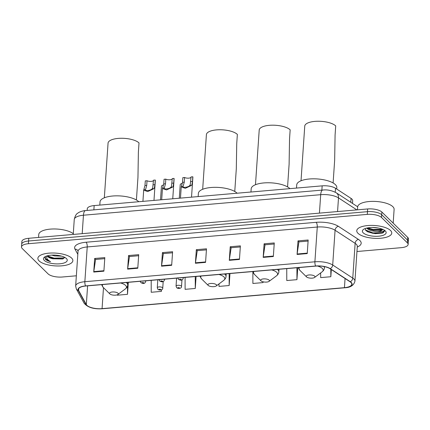 <?xml version="1.0" encoding="UTF-8"?>
<svg xmlns="http://www.w3.org/2000/svg" width="430" height="430" viewBox="0 0 430 430"><rect width="100%" height="100%" fill="white"/><g stroke="black" fill="none" stroke-linecap="round" stroke-linejoin="round"><path stroke-width="0.64" d="M87.161 210.437L87.269 208.797A10.965 3.999 3.9 0 1 94.165 205.583L322.161 185.851A10.965 3.999 3.9 0 1 335.513 188.259L351.068 198.413A10.965 3.999 3.9 0 1 351.923 199.09A10.965 3.999 3.9 0 1 352.691 200.713L352.509 203.406M356.959 251.507L401.233 247.675A10.965 3.999 -176.1 0 0 408.129 244.46L408.5 239.026A10.965 3.999 -176.1 0 0 407.731 237.403L381.867 212.038A10.965 3.999 -176.1 0 0 367.661 208.953L28.767 238.284A10.965 3.999 -176.1 0 0 21.871 241.499L21.683 244.219A10.965 3.999 -176.1 0 1 28.579 240.999A10.965 3.999 -176.1 0 0 21.683 244.219L21.5 246.933A10.965 3.999 -176.1 0 0 22.269 248.556L48.133 273.921A10.965 3.999 -176.1 0 0 62.339 277.006L76.352 275.791M408.129 244.46A10.965 3.999 -176.1 0 0 407.361 242.832L381.501 217.467L381.684 214.753A10.965 3.999 -176.1 0 0 367.478 211.673L28.579 240.999L367.478 211.673A10.965 3.999 -176.1 0 1 381.684 214.753L407.543 240.117L381.684 214.753L381.867 212.038M408.317 241.746A10.965 3.999 -176.1 0 0 407.543 240.117A10.965 3.999 -176.1 0 1 408.317 241.746M390.531 230.491A17.539 6.402 -176.1 0 0 371.187 225.401A17.539 6.402 -176.1 0 0 356.766 230.706A17.539 6.402 -176.1 0 0 357.996 233.307A17.539 6.402 -176.1 0 0 377.341 238.392A17.539 6.402 -176.1 0 0 391.762 233.092A17.539 6.402 -176.1 0 0 390.531 230.491A17.539 6.402 -176.1 0 0 371.187 225.401A17.539 6.402 -176.1 0 0 356.766 230.706A17.539 6.402 -176.1 0 0 357.996 233.307A17.539 6.402 -176.1 0 0 377.341 238.392A17.539 6.402 -176.1 0 0 391.762 233.092A17.539 6.402 -176.1 0 0 390.531 230.491M71.633 258.086A17.539 6.402 -176.1 0 0 52.288 253.001A17.539 6.402 -176.1 0 0 37.867 258.301A17.539 6.402 -176.1 0 0 39.098 260.902A17.539 6.402 -176.1 0 0 58.442 265.987A17.539 6.402 -176.1 0 0 72.864 260.688A17.539 6.402 -176.1 0 0 71.633 258.086A17.539 6.402 -176.1 0 0 52.288 253.001A17.539 6.402 -176.1 0 0 37.867 258.301A17.539 6.402 -176.1 0 0 39.098 260.902A17.539 6.402 -176.1 0 0 58.442 265.987A17.539 6.402 -176.1 0 0 72.864 260.688A17.539 6.402 -176.1 0 0 71.633 258.086M350.977 282.499A11.691 4.268 3.9 0 1 351.799 284.23A11.691 4.268 3.9 0 1 344.441 287.665L102.066 308.638A11.691 4.268 3.9 0 1 86.322 304.601L78.593 290.433A11.691 4.268 3.9 0 1 78.351 289.449A11.691 4.268 3.9 0 1 85.71 286.014L315.754 266.111A11.691 4.268 3.9 0 1 329.993 268.675L350.063 281.779A11.691 4.268 3.9 0 1 350.977 282.499M351.245 282.472A11.986 4.375 -176.1 0 0 350.31 281.736L330.245 268.637A11.986 4.375 -176.1 0 0 315.647 266.003L85.602 285.912A11.986 4.375 -176.1 0 0 78.303 290.438L86.038 304.607A11.986 4.375 -176.1 0 0 102.173 308.745L344.548 287.767A11.986 4.375 -176.1 0 0 351.245 282.472M368.096 231.544A14.615 5.332 3.9 0 1 366.586 231.141M381.501 217.467A10.965 3.999 -176.1 0 0 367.29 214.387L28.396 243.713A10.965 3.999 -176.1 0 0 21.5 246.933M127.624 269.126L128.548 255.549L138.713 254.667L137.788 268.245L127.624 269.126A2.924 1.07 85.1 0 1 127.672 268.669L137.82 267.793M93.735 272.056L94.659 258.478L104.823 257.602L103.899 271.179L93.735 272.056A2.924 1.07 85.1 0 1 93.783 271.604L103.931 270.723M229.292 260.327L230.217 246.75L240.381 245.869L239.456 259.446L229.292 260.327A2.924 1.07 85.1 0 1 229.34 259.87L239.488 258.994M263.181 257.393L264.106 243.815L274.27 242.939L273.346 256.517L263.181 257.393A2.924 1.07 85.1 0 1 263.23 256.936L273.378 256.06M297.071 254.463L297.995 240.886L308.165 240.004L307.235 253.582L297.071 254.463A2.924 1.07 85.1 0 1 297.119 254.006L307.267 253.125M161.513 266.192L162.438 252.614L172.602 251.733L171.677 265.31L161.513 266.192A2.924 1.07 85.1 0 1 161.562 265.735L171.71 264.858M195.403 263.262L196.327 249.685L206.491 248.803L205.567 262.381L195.403 263.262A2.924 1.07 85.1 0 1 195.451 262.805L205.599 261.924M151.199 280.349L151.22 292.271L161.39 291.389L161.492 289.82M117.331 294.776L117.331 295.206L127.5 294.324L128.317 282.327M252.872 272.05L252.888 283.472L263.058 282.591L263.112 281.806M286.756 268.616L286.778 280.537L296.947 279.661L297.764 267.664M320.662 272.932L320.667 277.608L330.837 276.726L331.326 269.546M185.088 277.414L185.11 289.336L195.279 288.46L196.096 276.463M218.994 283.913L218.999 286.407L229.168 285.525L229.986 273.528M196.327 249.685L197.322 250.658M206.422 249.868L197.252 250.663L195.451 262.805M162.438 252.614L163.432 253.587M172.532 252.802L163.362 253.593L161.562 265.735M297.995 240.886L298.99 241.859M308.09 241.069L298.92 241.864L297.119 254.006M264.106 243.815L265.1 244.788M274.2 244.003L265.03 244.794L263.23 256.936M230.217 246.75L231.211 247.723M240.311 246.933L231.141 247.728L229.34 259.87M94.659 258.478L95.653 259.457M104.753 258.666L95.584 259.462L93.783 271.604M128.548 255.549L129.543 256.522M138.643 255.732L129.473 256.527L127.672 268.669M229.168 285.525L229.147 273.604M263.058 282.591L263.052 281.795M296.947 279.661L296.926 267.739M330.837 276.726L330.82 269.218M195.279 288.46L195.258 276.538M161.39 291.389L161.384 289.868M127.5 294.324L127.484 286.041M393.176 223.127L394.111 209.378A18.27 6.665 -176.1 0 0 392.832 206.669A18.27 6.665 -176.1 0 0 372.681 201.369A18.27 6.665 -176.1 0 0 357.658 206.894L357.454 209.84M384.307 230.05C384.549 231.378 382.297 231.856 377.54 231.49C372.729 231.431 369.176 230.373 366.892 228.319L366.709 228.088M378.481 228.072L372.305 227.486M377.54 231.49A8.261 3.015 -176.1 0 0 382.689 229.319M382.587 229.276L381.002 230.19L373.38 230.286L369.096 228.98L367.424 227.932M385.312 230.942A11.916 4.348 -176.1 0 0 374.557 227.561A11.916 4.348 -176.1 0 0 363.447 229.453A11.916 4.348 -176.1 0 0 363.216 232.856A11.916 4.348 -176.1 0 0 378.653 236.204A11.916 4.348 -176.1 0 0 385.318 230.942A11.916 4.348 -176.1 0 0 385.312 230.942M365.263 228.518L365.688 230.335L367.924 231.921L375.245 233.667L382.297 233.098L383.173 232.759L384.587 231.034L384.458 230.335M384.587 230.964L382.421 232.641L372.966 232.899L365.43 229.969M382.576 229.271L373.197 229.502L367.709 227.873M382.302 233.092L372.934 233.323L367.731 231.824M381.727 229.916L373.165 229.926L368.456 228.642M333.11 182.96L334.653 160.32L335.083 135.074L335.706 125.904A16.077 5.864 -176.1 0 0 317.974 121.244A16.077 5.864 -176.1 0 0 304.752 126.103L301.027 180.777M306.547 276.898A4.386 1.602 -176.1 0 0 310.508 278.145A4.386 1.602 -176.1 0 0 314.593 277.447A4.386 1.602 -176.1 0 0 314.679 276.194A4.386 1.602 -176.1 0 0 308.998 274.964A4.386 1.602 -176.1 0 0 306.547 276.898L299.893 270.363A12.083 4.407 -176.1 0 1 299.49 267.514M336.722 189.049L336.819 187.625A20.097 7.332 -176.1 0 0 335.405 184.647A20.097 7.332 -176.1 0 0 313.244 178.815A20.097 7.332 -176.1 0 0 296.716 184.889L296.501 188.071M287.562 186.905L289.105 164.26L289.535 139.014L290.159 129.849A16.077 5.864 -176.1 0 0 272.426 125.184A16.077 5.864 -176.1 0 0 259.209 130.043L255.479 184.717M260.999 280.838A4.386 1.602 -176.1 0 0 264.961 282.085A4.386 1.602 -176.1 0 0 269.046 281.387A4.386 1.602 -176.1 0 0 269.132 280.14A4.386 1.602 -176.1 0 0 263.45 278.903A4.386 1.602 -176.1 0 0 260.999 280.838L254.345 274.302A12.083 4.407 -176.1 0 0 254.345 274.308A12.083 4.407 -176.1 0 1 253.942 271.459M289.917 188.641A20.097 7.332 -176.1 0 0 289.863 188.587A20.097 7.332 -176.1 0 0 267.697 182.761A20.097 7.332 -176.1 0 0 251.168 188.834L250.953 192.011M234.764 191.474L236.306 168.829L236.736 143.588L237.36 134.418A16.077 5.864 -176.1 0 0 219.628 129.752A16.077 5.864 -176.1 0 0 206.405 134.617L202.68 189.286M208.201 285.412A4.386 1.602 -176.1 0 0 212.157 286.654A4.386 1.602 -176.1 0 0 216.247 285.961A4.386 1.602 -176.1 0 0 216.333 284.708A4.386 1.602 -176.1 0 0 210.652 283.472A4.386 1.602 -176.1 0 0 208.201 285.407A4.386 1.602 -176.1 0 0 208.201 285.412L201.546 278.877A12.083 4.407 -176.1 0 1 201.143 276.028M237.118 193.21A20.097 7.332 -176.1 0 0 237.059 193.156A20.097 7.332 -176.1 0 0 214.898 187.329A20.097 7.332 -176.1 0 0 198.37 193.403L198.155 196.585M136.412 199.982L137.96 177.343L138.385 152.096L139.014 142.927A16.077 5.864 -176.1 0 0 121.281 138.267A16.077 5.864 -176.1 0 0 108.059 143.125L104.334 197.795M109.854 293.921A4.386 1.602 -176.1 0 0 113.81 295.168A4.386 1.602 -176.1 0 0 117.901 294.469A4.386 1.602 -176.1 0 0 117.987 293.217A4.386 1.602 -176.1 0 0 112.305 291.986A4.386 1.602 -176.1 0 0 109.849 293.921A4.386 1.602 -176.1 0 0 109.854 293.921M138.766 201.724A20.097 7.332 -176.1 0 0 138.713 201.67A20.097 7.332 -176.1 0 0 116.546 195.838A20.097 7.332 -176.1 0 0 100.023 201.912L99.808 205.094M47.37 255.802A8.261 3.015 -176.1 0 0 47.934 256.764A8.261 3.015 -176.1 0 0 52.879 258.79L50.299 257.839L47.666 255.721M61.517 256.13L54.615 255.909L51.761 255.13M45.37 256.543L45.446 259.301C46.472 260.274 48.187 261.064 50.584 261.66C48.547 260.575 47.257 259.354 46.714 258.005L46.8 255.968M66.413 258.537A11.916 4.348 -176.1 0 0 55.658 255.157A11.916 4.348 -176.1 0 0 44.543 257.049A11.916 4.348 -176.1 0 0 44.317 260.451A11.916 4.348 -176.1 0 0 59.754 263.805A11.916 4.348 -176.1 0 0 66.419 258.543A11.916 4.348 -176.1 0 0 66.413 258.537M52.879 258.79L62.699 258.978L64.683 257.355M73.288 233.71A18.27 6.665 -176.1 0 0 53.014 228.98A18.27 6.665 -176.1 0 0 38.754 234.49L38.555 237.435M50.584 261.66L45.483 258.796L44.838 257.71M64.522 257.855L54.159 258.145L47.934 256.119M63.36 258.726L54.121 258.683L49.504 257.409M179.294 198.214L180.213 184.766A5.482 2 3.9 0 1 182.401 183.341M160.524 199.837L161.438 186.389A5.482 2 3.9 0 1 163.626 184.964M191.038 177.198A3.655 1.333 3.9 0 1 188.426 178.165A3.655 1.333 3.9 0 1 184.588 177.499L184.271 182.153L183.142 186.179C181.858 188.012 188.12 187.469 189.635 185.62L190.248 184.76L191.054 176.94L192.801 176.784A5.482 2 3.9 0 1 192.887 177.192L191.527 197.155M192.801 176.784L192.484 181.444L191.941 184.615L191.382 185.47L185.33 188.302L181.234 186.932L181.401 186.33L183.105 186.389M181.401 186.33L182.524 182.304L182.841 177.649L184.588 177.499M172.263 178.826A3.655 1.333 3.9 0 1 169.651 179.788A3.655 1.333 3.9 0 1 165.813 179.122L165.496 183.777L164.368 187.802C163.083 189.635 169.345 189.093 170.861 187.244L171.473 186.383L172.279 178.563L174.026 178.412A5.482 2 3.9 0 1 174.112 178.821L172.752 198.784M174.026 178.412L173.709 183.067L173.166 186.238L172.607 187.093L166.555 189.926L162.459 188.555L162.626 187.958L164.33 188.012M162.626 187.958L163.749 183.927L164.066 179.272L165.813 179.122M153.488 180.45A3.655 1.333 3.9 0 1 150.876 181.412A3.655 1.333 3.9 0 1 147.038 180.745L146.721 185.4L145.593 189.431C144.308 191.259 150.57 190.721 152.086 188.867L152.698 188.007L153.505 180.186L155.251 180.036A5.482 2 3.9 0 1 155.338 180.444L153.978 200.407M155.251 180.036L154.934 184.69L154.392 187.862L153.832 188.716L147.78 191.554L143.684 190.184L143.851 189.582L145.555 189.641M143.851 189.582L144.975 185.556L145.292 180.896L147.038 180.745M350.805 202.293L351.068 198.413M335.244 192.205L335.513 188.259M321.866 190.125L322.161 185.851M93.874 209.856L94.165 205.583M367.661 208.953L367.29 214.387M407.731 237.403L407.361 242.832M28.767 238.284L28.396 243.713M356.862 209.888L338.496 197.897L337.566 211.56M322.758 190.049A7.31 2.671 85.1 0 0 320.694 194.688L83.452 215.22A14.615 5.332 -176.1 0 0 74.256 219.51C75.083 216 76.207 213.936 77.615 213.312C79.641 211.367 85.006 210.485 85.516 210.582L322.758 190.049C327.289 189.506 331.799 190.431 336.281 192.817A7.31 5.697 123.1 0 1 338.496 197.897A14.615 5.332 -176.1 0 0 320.694 194.688L319.436 213.129M85.516 210.582A7.31 2.671 85.1 0 0 83.452 215.22L82.194 233.662M344.441 287.665L345.064 278.516M85.602 285.912A3.655 1.333 -94.9 0 1 84.855 281.704L314.9 261.795A14.615 5.332 3.9 0 1 332.702 265.004L352.767 278.102A14.615 5.332 3.9 0 1 353.906 279.005A14.615 5.332 3.9 0 1 354.938 281.172L357.303 246.411A14.615 5.332 -176.1 0 0 356.276 244.245A14.615 5.332 -176.1 0 0 355.137 243.348L335.072 230.249A14.615 5.332 -176.1 0 0 317.27 227.035L87.225 246.944A14.615 5.332 -176.1 0 0 78.029 251.233L77.959 250.776A3.655 3.311 -28.6 0 0 74.987 249.131A18.27 6.665 3.9 0 1 86.107 242.23L316.152 222.321A18.27 6.665 3.9 0 1 338.405 226.336L358.469 239.435A18.27 6.665 3.9 0 1 357.265 247.008M350.31 281.736A3.655 2.849 123.1 0 0 352.767 278.102L355.137 243.348A3.655 2.849 -56.9 0 1 358.469 239.435M316.152 222.321A3.655 1.333 85.1 0 1 317.27 227.035L314.9 261.795A3.655 1.333 85.1 0 0 315.647 266.003M78.303 290.438A3.655 3.311 151.4 0 1 76.32 288.917L75.658 285.993A14.615 5.332 3.9 0 1 84.855 281.704L87.225 246.944A3.655 1.333 85.1 0 0 86.107 242.23M338.405 226.336A3.655 2.849 -56.9 0 0 335.072 230.249L332.702 265.004A3.655 2.849 123.1 0 1 330.245 268.637M86.038 304.607A3.655 3.311 151.4 0 1 84.054 303.08C87.521 307.402 93.616 309.294 102.329 308.756L344.709 287.783A3.655 1.333 -94.9 0 1 344.548 287.767M77.819 254.318L74.987 249.131M78.593 290.433L78.722 288.503M86.322 304.601L87.602 285.853M102.066 308.638L103.49 287.675M365.914 230.582A14.615 5.332 -176.1 0 0 366.586 230.792M314.593 277.447L322.075 271.873A12.083 4.407 -176.1 0 0 322.306 268.427A12.083 4.407 -176.1 0 0 317.453 266.014M324.473 266.638L324.387 267.89A13.153 4.8 -176.1 0 0 323.973 266.541M269.046 281.387L276.528 275.818A12.083 4.407 -176.1 0 0 276.759 272.367A12.083 4.407 -176.1 0 0 271.76 269.916M279.016 269.287L278.844 271.83A13.153 4.8 -176.1 0 0 277.92 269.879A13.153 4.8 -176.1 0 0 277.393 269.427M216.247 285.961L223.729 280.387A12.083 4.407 -176.1 0 0 223.96 276.936A12.083 4.407 -176.1 0 0 218.961 274.485M226.218 273.856L226.04 276.399A13.153 4.8 -176.1 0 0 225.116 274.447A13.153 4.8 -176.1 0 0 224.594 273.996M117.901 294.469L125.383 288.895A12.083 4.407 -176.1 0 0 125.614 285.445A12.083 4.407 -176.1 0 0 120.615 282.994M127.866 282.37L127.694 284.913A13.153 4.8 -176.1 0 0 126.769 282.962A13.153 4.8 -176.1 0 0 126.248 282.51M102.797 284.536A12.083 4.407 -176.1 0 0 103.195 287.385A12.083 4.407 -176.1 0 0 103.2 287.385L101.577 284.644M176.596 278.151L176.053 286.1A2.741 1 3.9 0 1 178.305 285.273A2.741 1 3.9 0 1 181.326 286.068A2.741 1 3.9 0 1 181.519 286.477L181.971 279.898M179.52 287.912A0.914 0.333 -176.1 0 0 178.332 287.654A0.914 0.333 -176.1 0 0 177.821 288.057A0.914 0.333 -176.1 0 0 179.009 288.315A0.914 0.333 -176.1 0 0 179.52 287.912M157.821 279.774L157.278 287.724A2.741 1 3.9 0 1 159.53 286.896A2.741 1 3.9 0 1 162.551 287.692A2.741 1 3.9 0 1 162.744 288.1L163.196 281.521M160.745 289.535A0.914 0.333 -176.1 0 0 159.557 289.277A0.914 0.333 -176.1 0 0 159.046 289.686A0.914 0.333 -176.1 0 0 160.234 289.938A0.914 0.333 -176.1 0 0 160.745 289.535M182.884 277.608A2.741 1 3.9 0 1 183.067 277.753A2.741 1 3.9 0 1 183.255 278.156C182.438 280.903 180.444 280.387 178.396 279.349L177.789 277.785M179.563 279.742A0.914 0.333 -176.1 0 0 180.745 280A0.914 0.333 -176.1 0 0 181.256 279.597A0.914 0.333 -176.1 0 0 180.073 279.339A0.914 0.333 -176.1 0 0 179.563 279.742M191.382 185.47L189.635 185.62M184.271 182.153L182.524 182.304M192.484 181.444L190.737 181.594M164.109 279.231A2.741 1 3.9 0 1 164.292 279.376A2.741 1 3.9 0 1 164.48 279.785C163.663 282.531 161.669 282.01 159.621 280.973L159.014 279.409M160.788 281.365A0.914 0.333 -176.1 0 0 161.97 281.623A0.914 0.333 -176.1 0 0 162.481 281.22A0.914 0.333 -176.1 0 0 161.298 280.962A0.914 0.333 -176.1 0 0 160.788 281.365M172.607 187.093L170.861 187.244M165.496 183.777L163.749 183.927M173.709 183.067L171.962 183.218M145.335 280.854A2.741 1 3.9 0 1 145.517 281A2.741 1 3.9 0 1 145.705 281.408C144.888 284.155 142.894 283.633 140.846 282.601L140.239 281.037M142.013 282.994A0.914 0.333 -176.1 0 0 143.195 283.246A0.914 0.333 -176.1 0 0 143.706 282.843A0.914 0.333 -176.1 0 0 142.524 282.591A0.914 0.333 -176.1 0 0 142.013 282.994M153.832 188.716L152.086 188.867M146.721 185.4L144.975 185.556M154.934 184.69L153.188 184.841M74.256 219.51L73.24 234.436M336.281 192.817L357.669 206.776M76.32 288.917L84.054 303.08M344.709 287.783C350.455 287.557 353.863 285.353 354.938 281.172M75.658 285.993L78.029 251.233M357.303 246.1L357.303 246.411M324.387 267.89C324.36 269.293 323.586 270.626 322.075 271.873M298.275 267.621L299.893 270.363M278.844 271.83C278.812 273.238 278.038 274.566 276.528 275.818M252.727 271.561L254.345 274.302M226.04 276.399C226.013 277.807 225.239 279.135 223.729 280.387M199.923 276.13L201.546 278.877M127.694 284.913C127.667 286.315 126.893 287.643 125.383 288.895M109.849 293.921L103.195 287.385M176.053 286.1L176.66 287.665C177.397 288.756 181.799 288.82 181.519 286.477M157.278 287.724L157.885 289.288C158.622 290.379 163.024 290.443 162.744 288.1M183.298 277.57L183.255 278.156M181.234 186.932L180.471 198.112M164.523 279.194L164.48 279.785M162.459 188.555L161.696 199.735M145.749 280.822L145.705 281.408M143.684 190.184L142.921 201.364"/></g></svg>
